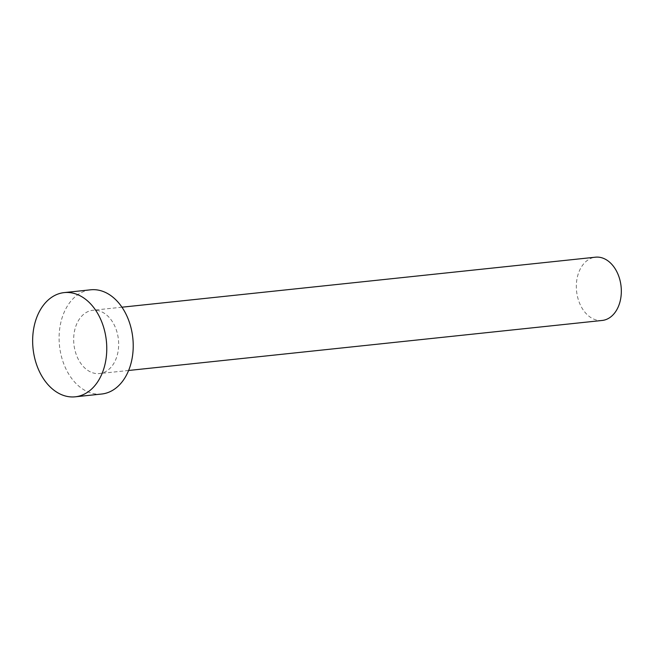 <?xml version="1.0" encoding="UTF-8"?>
<svg xmlns="http://www.w3.org/2000/svg" width="654" height="654" viewBox="0 0 654 654"><rect width="100%" height="100%" fill="white"/><g stroke="black" fill="none" stroke-linecap="round" stroke-linejoin="round"><path stroke-width="0.49" stroke-dasharray="3.27 2.45" d="M602.171 320.46A31.817 22.375 84 0 1 593.064 318.792A31.817 22.375 84 0 1 576.362 284.703A31.817 22.375 84 0 1 595.492 257.186M90.391 371.881A31.817 22.375 84 0 1 73.698 337.799A31.817 22.375 84 0 1 92.819 310.274A31.817 22.375 84 0 1 101.934 311.942A31.817 22.375 84 0 1 118.636 346.031A31.817 22.375 84 0 1 99.506 373.548A31.817 22.375 84 0 1 90.391 371.881M101.664 394.027A52.402 36.853 84 0 1 86.655 391.272A52.402 36.853 84 0 1 59.154 335.142A52.402 36.853 84 0 1 90.661 289.804M121.946 307.2L92.819 310.274M128.625 370.475L99.506 373.548"/><path stroke-width="0.98" d="M121.946 307.2L595.492 257.186A31.817 22.375 84 0 1 604.598 258.853A31.817 22.375 84 0 1 621.3 292.935A31.817 22.375 84 0 1 602.171 320.46L128.625 370.475M64.206 292.6L90.661 289.804A52.402 36.853 84 0 1 105.67 292.551A52.402 36.853 84 0 1 133.171 348.688A52.402 36.853 84 0 1 101.664 394.027L75.21 396.815A52.402 36.853 84 0 1 60.201 394.068A52.402 36.853 84 0 1 32.7 337.93A52.402 36.853 84 0 1 64.206 292.6A52.402 36.853 84 0 1 79.216 295.346A52.402 36.853 84 0 1 106.716 351.484A52.402 36.853 84 0 1 75.21 396.815"/></g></svg>
